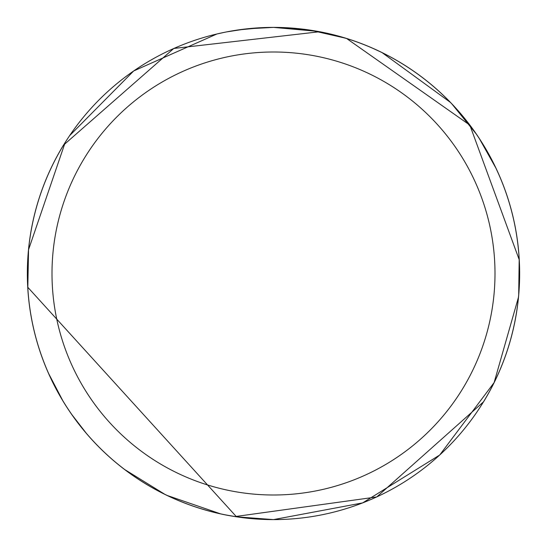 <?xml version="1.0" encoding="UTF-8"?>
<svg xmlns="http://www.w3.org/2000/svg" width="547" height="547" viewBox="0 0 547 547"><rect width="100%" height="100%" fill="white"/><g stroke="black" fill="none" stroke-linecap="round" stroke-linejoin="round"><path stroke-width="0.82" d="M273.5 51.999A221.501 221.501 0 0 1 495.001 273.5A221.501 221.501 0 0 1 273.5 495.001A221.501 221.501 0 0 1 51.999 273.5A221.501 221.501 0 0 1 273.5 51.999M317.219 31.309L273.5 27.391A246.109 246.109 0 0 1 519.609 273.5A246.109 246.109 0 0 1 273.5 519.609L362.647 502.898L439.72 455.001L494.119 382.579L518.453 297.301L518.652 295.209M27.774 287.264L236.509 516.812L273.5 519.609A246.109 246.109 0 0 1 27.391 273.5A246.109 246.109 0 0 1 273.5 27.391L246.902 28.834L273.5 27.391L304.843 29.394M519.226 259.736L469.846 125.119L346.634 38.509L321.376 32.095L310.491 30.188L345.533 38.167M373.69 48.71L379.768 51.514M382.196 52.697L450.366 102.364M451.945 104.005L476.102 133.783M478.03 136.613L478.399 137.167M479.487 138.822L495.849 167.997M495.91 168.134L498.317 173.372M514.672 224.448L514.782 224.988M519.192 259.162L518.693 294.744M518.693 294.751L518.652 295.182M518.447 297.397L518.392 297.93M495.657 379.406L493.606 383.604M493.51 383.796L493.319 384.185M485.504 398.496L483.514 401.806M310.511 30.188L279.291 27.459M245.74 28.964L226.697 31.883M69.592 135.69L133.687 70.96L216.892 33.989L224.865 32.246M236.509 516.812L225.432 514.871M220.564 513.852L167.232 495.486M262.553 27.637L238.102 29.948M237.186 30.085L228.53 31.535M65.209 142.411L28.547 249.699L27.808 287.818M164.804 494.303L124.798 469.606M86.235 433.197L71.944 414.722M62.816 400.712L48.697 373.669M43.452 360.958L41.572 355.844M49.681 171.156L51.363 167.546M191.6 505.606A246.129 246.129 0 0 1 63.466 145.181L173.761 48.471L319.551 31.74M63.438 145.187A246.15 246.15 0 0 0 227.402 515.295L227.422 515.281A246.129 246.129 0 0 1 207.757 510.686M319.578 31.719A246.129 246.129 0 0 1 483.534 401.819L376.719 496.956L234.923 516.594M319.592 31.747L319.598 31.705A246.15 246.15 0 0 1 483.562 401.813M231.292 515.992L227.408 515.281"/></g></svg>
